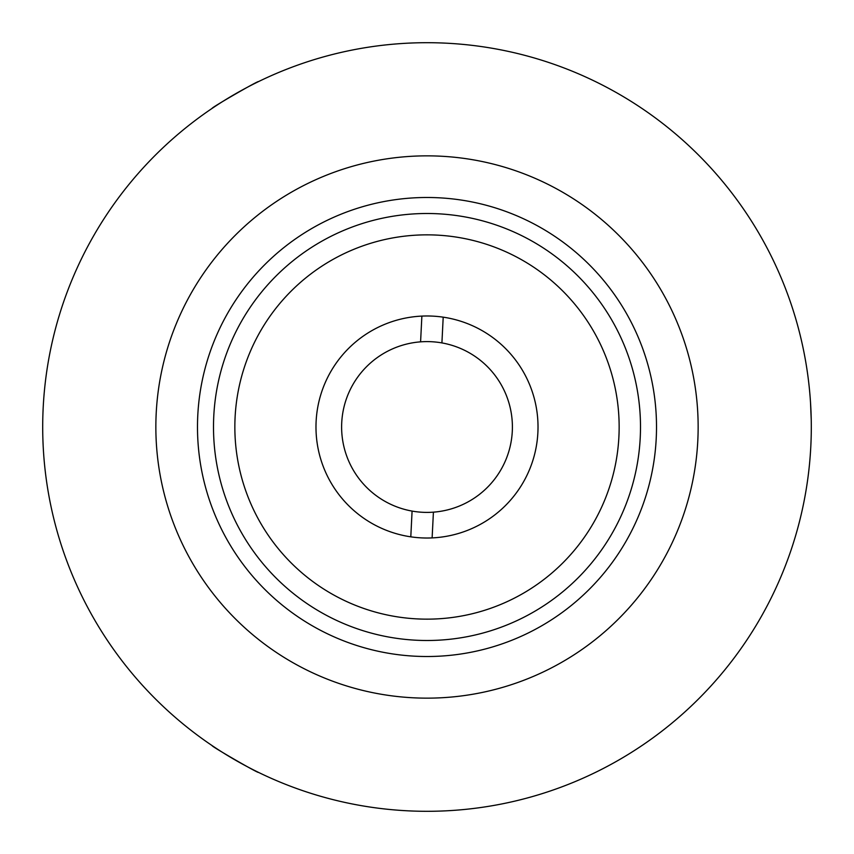 <?xml version="1.0" encoding="UTF-8"?>
<svg xmlns="http://www.w3.org/2000/svg" width="854" height="854" viewBox="0 0 854 854"><rect width="100%" height="100%" fill="white"/><g stroke="black" fill="none" stroke-linecap="round" stroke-linejoin="round"><path stroke-width="1.28" d="M234.85 427A192.15 192.15 0 0 0 427 619.15A192.15 192.15 0 0 0 619.15 427A192.15 192.15 0 0 0 427 234.85A192.15 192.15 0 0 0 234.85 427M640.5 427A213.5 213.5 0 0 1 427 640.5A213.5 213.5 0 0 1 213.5 427A213.5 213.5 0 0 1 427 213.5A213.5 213.5 0 0 1 640.5 427M315.98 427A111.02 111.02 0 0 1 427 315.98A111.02 111.02 0 0 1 538.02 427A111.02 111.02 0 0 1 427 538.02A111.02 111.02 0 0 1 315.98 427M412.087 511.087A85.4 85.4 0 0 1 420.584 341.846A85.4 85.4 0 0 1 512.293 431.281A85.4 85.4 0 0 1 412.087 511.087L410.795 536.835M421.876 316.097L420.584 341.846M432.124 537.903L433.416 512.154M441.913 342.913L443.205 317.165M212.198 108.33C210.276 108.277 259.328 79.956 258.431 81.642C259.37 79.934 210.297 108.266 212.198 108.33M258.431 772.358C259.349 774.044 210.287 745.723 212.198 745.67C210.244 745.702 259.328 774.034 258.431 772.358M810.371 400.312L810.499 402.191M810.51 402.341L811.225 419.688M427 656.512A229.512 229.512 0 0 0 656.512 427A229.512 229.512 0 0 0 427 197.487A229.512 229.512 0 0 0 197.487 427A229.512 229.512 0 0 0 427 656.512M427 42.7A384.3 384.3 0 0 0 42.7 427A384.3 384.3 0 0 0 427 811.3A384.3 384.3 0 0 0 811.3 427A384.3 384.3 0 0 0 427 42.7M427 155.855A271.145 271.145 0 0 0 155.855 427A271.145 271.145 0 0 0 427 698.145A271.145 271.145 0 0 0 698.145 427A271.145 271.145 0 0 0 427 155.855"/></g></svg>
